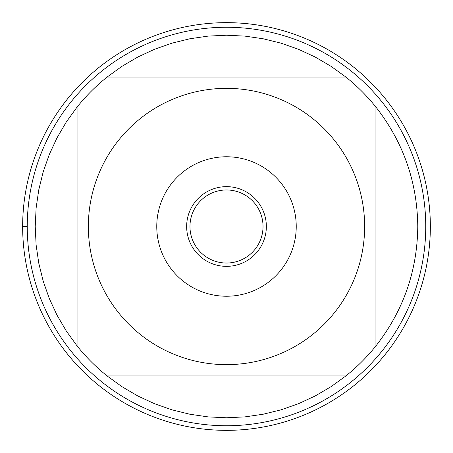 <?xml version="1.0" encoding="UTF-8"?>
<svg xmlns="http://www.w3.org/2000/svg" width="453" height="453" viewBox="0 0 453 453"><rect width="100%" height="100%" fill="white"/><g stroke="black" fill="none" stroke-linecap="round" stroke-linejoin="round"><path stroke-width="0.68" d="M263.029 226.5A36.529 36.529 0 0 1 208.238 258.136A36.529 36.529 0 0 1 208.238 194.864A36.529 36.529 0 0 1 263.029 226.5M118.573 140.266A138.142 138.142 0 0 0 180.815 356.868A138.142 138.142 0 0 0 364.642 226.5A138.142 138.142 0 0 0 118.573 140.266M77.067 107.101L77.067 345.899A191.274 191.274 0 0 0 107.101 375.933L345.899 375.933A191.274 191.274 0 0 0 375.933 345.899L375.933 107.101A191.274 191.274 0 0 0 345.899 77.067L107.101 77.067A191.274 191.274 0 0 0 77.067 107.101L66.28 122.027L56.976 137.916L49.241 154.626L43.154 172.004L38.76 189.886L36.11 208.108L35.226 226.5L36.11 244.892L38.76 263.114L43.154 280.996L49.241 298.374L56.976 315.084L66.28 330.973L77.067 345.899M375.933 345.899C403.346 310.82 417.292 271.019 417.774 226.5C417.292 181.981 403.346 142.18 375.933 107.101M107.101 375.933L122.027 386.72L137.916 396.024L154.626 403.759L172.004 409.846L189.886 414.24L208.108 416.89L226.5 417.774L244.892 416.89L263.114 414.24L280.996 409.846L298.374 403.759L315.084 396.024L330.973 386.72L345.899 375.933M345.899 77.067L330.973 66.28L315.084 56.976L298.374 49.241L280.996 43.154L263.114 38.76L244.892 36.11L226.5 35.226L208.108 36.11L189.886 38.76L172.004 43.154L154.626 49.241L137.916 56.976L122.027 66.28L107.101 77.067M425.746 226.5A199.246 199.246 0 0 1 226.5 425.746A199.246 199.246 0 0 1 27.254 226.5A199.246 199.246 0 0 1 226.5 27.254A199.246 199.246 0 0 1 425.746 226.5M156.766 226.5A69.734 69.734 0 0 1 261.37 166.109A69.734 69.734 0 0 1 261.37 286.891A69.734 69.734 0 0 1 156.766 226.5M186.653 226.5A39.847 39.847 0 0 0 246.426 261.013A39.847 39.847 0 0 0 246.426 191.987A39.847 39.847 0 0 0 186.653 226.5M22.65 226.5A203.85 203.85 0 0 0 226.5 430.35A203.85 203.85 0 0 0 430.35 226.5A203.85 203.85 0 0 0 226.5 22.65A203.85 203.85 0 0 0 22.65 226.5L27.254 226.5"/></g></svg>
